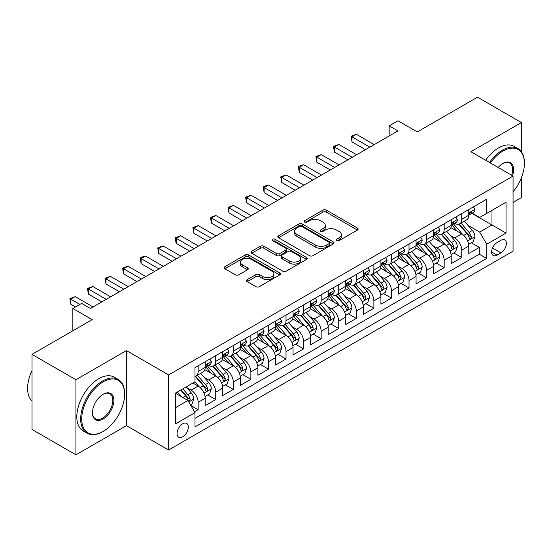 <?xml version="1.0" encoding="UTF-8"?>
<svg xmlns="http://www.w3.org/2000/svg" width="552" height="552" viewBox="0 0 552 552"><rect width="100%" height="100%" fill="white"/><g stroke="black" fill="none" stroke-linecap="round" stroke-linejoin="round"><path stroke-width="0.83" d="M336.679 240.617A1.704 0.987 0 0 0 339.094 240.617L357.42 230.039A2.443 1.408 0 0 0 358.138 229.045A2.443 1.408 0 0 0 357.42 228.045L326.37 210.119A2.443 1.408 0 0 0 322.92 210.119L304.594 220.703A1.704 0.987 0 0 0 304.097 221.4A1.704 0.987 0 0 0 304.594 222.097A1.704 0.987 0 0 0 307.009 222.097L309.382 220.724A7.804 4.506 0 0 1 320.422 220.724L323.01 222.221A7.804 4.506 0 0 1 325.294 225.409A7.804 4.506 0 0 1 323.01 228.597L320.636 229.963A1.704 0.987 0 0 0 320.132 230.66A1.704 0.987 0 0 0 320.636 231.357A1.704 0.987 0 0 0 323.051 231.357L325.425 229.991A7.804 4.506 0 0 1 336.465 229.991L339.052 231.481A7.804 4.506 0 0 1 341.336 234.669A7.804 4.506 0 0 1 339.052 237.857L336.679 239.223A1.704 0.987 0 0 0 336.175 239.92A1.704 0.987 0 0 0 336.679 240.617L336.679 239.223M182.684 436.811A7.956 4.588 120 0 0 187.88 429.808A7.956 4.588 120 0 0 186.659 423.432A7.956 4.588 120 0 0 182.684 423.826A7.956 4.588 120 0 0 177.489 430.836A7.956 4.588 120 0 0 178.71 437.205A7.956 4.588 120 0 0 182.684 436.811M247.199 279.636A2.443 1.408 0 0 0 246.482 280.63A2.443 1.408 0 0 0 247.199 281.623L255.907 286.654A2.443 1.408 0 0 0 259.357 286.654L279.712 274.903A2.443 1.408 0 0 0 280.423 273.909A2.443 1.408 0 0 0 279.712 272.909L248.662 254.983A2.443 1.408 0 0 0 245.212 254.983L224.857 266.74A2.443 1.408 0 0 0 224.147 267.734A2.443 1.408 0 0 0 224.857 268.727L235.38 274.806A2.443 1.408 0 0 0 238.83 274.806L247.544 269.776A2.443 1.408 0 0 0 248.255 268.776A2.443 1.408 0 0 0 247.544 267.782L242.321 264.767A6.527 3.767 0 0 1 240.41 262.103A6.527 3.767 0 0 1 244.439 258.626A6.527 3.767 0 0 1 251.553 259.44L271.991 271.246A6.527 3.767 0 0 1 273.902 273.909A6.527 3.767 0 0 1 269.873 277.387A6.527 3.767 0 0 1 262.766 276.573L259.357 274.606A2.443 1.408 0 0 0 255.907 274.606L247.199 279.636L247.199 281.623M521.412 151.779L521.412 122.544L477.48 97.18L417.291 131.928L397.957 120.764L389.174 125.842L397.957 130.914L90.424 308.464L81.641 303.393L72.85 308.464L72.85 330.786M75.928 379.741L75.928 454.82L126.449 425.654L126.449 350.575L75.928 379.741L31.995 354.377L92.184 319.629L72.85 308.464M126.449 350.575L168.629 374.925L513.063 176.06L513.063 251.146L168.629 450.004L168.629 374.925M521.412 122.544L470.89 151.71L513.063 176.06M309.555 255.679A2.443 1.408 0 0 0 313.005 255.679L333.36 243.929A2.443 1.408 0 0 0 334.07 242.935A2.443 1.408 0 0 0 333.36 241.942L302.31 224.015A2.443 1.408 0 0 0 298.86 224.015L278.505 235.766A2.443 1.408 0 0 0 277.787 236.76A2.443 1.408 0 0 0 278.505 237.753L309.555 255.679M273.233 240.989A1.704 0.987 0 0 1 274.965 241.231L274.965 239.202L306.532 257.425A2.443 1.408 0 0 1 307.25 258.419A2.443 1.408 0 0 1 306.532 259.419L286.177 271.17A2.443 1.408 0 0 1 282.727 271.17L251.677 253.244L251.677 251.25A2.443 1.408 0 0 0 250.967 252.243A2.443 1.408 0 0 0 251.677 253.244M251.677 251.25L260.392 246.22A2.443 1.408 0 0 1 263.842 246.22L276.435 253.492A2.443 1.408 0 0 0 279.885 253.492L285.66 250.153A2.443 1.408 0 0 0 286.378 249.159A2.443 1.408 0 0 0 285.66 248.165L272.55 240.596A1.704 0.987 0 0 1 272.053 239.899A1.704 0.987 0 0 1 273.109 238.988A1.704 0.987 0 0 1 274.965 239.202M75.928 454.82L31.995 429.456L31.995 354.377M513.063 202.446L521.412 197.623L521.412 177.765M194.504 411.827L198.147 409.722L190.854 405.513M186.707 387.594L191.123 390.14A9.943 5.741 60 0 1 198.147 402.318L205.178 398.261L205.178 405.665L215.722 399.579L207.724 394.963M204.281 377.451L208.69 379.997A9.943 5.741 60 0 1 215.722 392.168L222.753 388.111L222.753 395.522L233.296 389.429L225.299 384.813M221.856 367.301L226.265 369.847A9.943 5.741 60 0 1 233.296 382.025L240.327 377.968L240.327 385.372L250.87 379.286L242.873 374.67M239.43 357.158L243.839 359.704A9.943 5.741 60 0 1 250.87 371.882L257.901 367.818L257.901 375.229L268.445 369.143L260.447 364.52M257.004 347.008L261.413 349.561A9.943 5.741 60 0 1 268.445 361.732L275.476 357.675L275.476 365.079L286.019 358.993L278.022 354.377M274.579 336.865L278.988 339.411A9.943 5.741 60 0 1 286.019 351.589L293.043 347.532L293.043 354.936L303.593 348.85L295.596 344.234M292.146 326.722L296.562 329.268A9.943 5.741 60 0 1 303.593 341.44L310.617 337.382L310.617 344.793L321.16 338.7L313.17 334.084M309.72 316.572L314.136 319.118A9.943 5.741 60 0 1 321.16 331.297L328.192 327.239L328.192 334.643L338.735 328.557L330.738 323.941M327.295 306.429L331.711 308.975A9.943 5.741 60 0 1 338.735 321.147L345.766 317.089L345.766 324.5L356.309 318.407L348.312 313.791M344.869 296.279L349.278 298.825A9.943 5.741 60 0 1 356.309 311.004L363.34 306.947L363.34 314.35L373.883 308.264L365.886 303.648M362.443 286.136L366.852 288.682A9.943 5.741 60 0 1 373.883 300.861L380.914 296.797L380.914 304.207L391.458 298.121L383.461 293.505M380.017 275.986L384.427 278.539A9.943 5.741 60 0 1 391.458 290.711L398.489 286.654L398.489 294.057L409.032 287.971L401.035 283.355M397.592 265.843L402.001 268.389A9.943 5.741 60 0 1 409.032 280.568L416.063 276.511L416.063 283.914L426.606 277.828L418.609 273.212M415.159 255.7L419.575 258.246A9.943 5.741 60 0 1 426.606 270.418L433.63 266.361L433.63 273.771L444.181 267.679L436.183 263.062M432.733 245.55L437.149 248.096A9.943 5.741 60 0 1 444.181 260.275L451.205 256.218L451.205 263.621L461.748 257.536L461.748 250.125A9.943 5.741 -120 0 0 454.724 237.953L450.308 235.407M453.758 252.919L461.748 257.536M205.178 398.261A9.943 5.741 -120 0 0 198.147 386.083L192.876 383.04M222.753 388.111A9.943 5.741 -120 0 0 215.722 375.94L204.854 369.661M240.327 377.968A9.943 5.741 -120 0 0 233.296 365.79L222.428 359.518M257.901 367.818A9.943 5.741 -120 0 0 250.87 355.647L240.003 349.368M275.476 357.675A9.943 5.741 -120 0 0 268.445 345.497L257.577 339.225M293.043 347.532A9.943 5.741 -120 0 0 286.019 335.354L275.151 329.082M310.617 337.382A9.943 5.741 -120 0 0 303.593 325.211L292.726 318.932M328.192 327.239A9.943 5.741 -120 0 0 321.16 315.061L310.293 308.789M345.766 317.089A9.943 5.741 -120 0 0 338.735 304.918L327.867 298.639M363.34 306.947A9.943 5.741 -120 0 0 356.309 294.768L345.442 288.496M380.914 296.797A9.943 5.741 -120 0 0 373.883 284.625L363.016 278.353M398.489 286.654A9.943 5.741 -120 0 0 391.458 274.475L380.59 268.203M416.063 276.511A9.943 5.741 -120 0 0 409.032 264.332L398.164 258.06M433.63 266.361A9.943 5.741 -120 0 0 426.606 254.189L415.739 247.91M451.205 256.218A9.943 5.741 -120 0 0 444.181 244.039L433.306 237.767M500.94 240.286L497.076 242.521A7.707 4.45 120 0 0 492.039 249.311A7.707 4.45 120 0 0 493.219 255.479A7.707 4.45 120 0 0 497.076 255.1L500.94 252.871A7.707 4.45 120 0 0 505.97 246.082A7.707 4.45 120 0 0 504.79 239.906A7.707 4.45 120 0 0 500.94 240.286M175.653 407.59L187.956 400.49L194.987 412.668L194.987 426.868L486.705 258.446L486.705 244.246L479.674 232.068L467.882 225.257M194.987 412.668L175.653 423.826L175.653 392.983L194.987 381.818L194.987 367.618L486.705 199.196L486.705 213.396L506.039 202.239L506.039 233.082L486.705 244.246M208.601 365.334L208.69 365.383A9.943 5.741 60 0 0 213.665 365.879L220.696 361.822A9.943 5.741 -120 0 0 222.753 357.268L222.753 351.589M226.175 355.184L226.265 355.24A9.943 5.741 60 0 0 231.24 355.729L238.264 351.672A9.943 5.741 -120 0 0 240.327 347.125L240.327 341.44M243.749 345.041L243.839 345.097A9.943 5.741 60 0 0 248.814 345.587L255.838 341.529A9.943 5.741 -120 0 0 257.901 336.975L257.901 331.297M261.324 334.892L261.413 334.947A9.943 5.741 60 0 0 266.381 335.437L273.412 331.379A9.943 5.741 -120 0 0 275.476 326.832L275.476 321.147M278.898 324.748L278.988 324.804A9.943 5.741 60 0 0 283.956 325.294L290.987 321.236A9.943 5.741 -120 0 0 293.043 316.682L293.043 311.004M296.472 314.605L296.562 314.654A9.943 5.741 60 0 0 301.53 315.151L308.561 311.087A9.943 5.741 -120 0 0 310.617 306.539L310.617 300.854M314.04 304.456L314.136 304.511A9.943 5.741 60 0 0 319.104 305.001L326.135 300.943A9.943 5.741 -120 0 0 328.192 296.396L328.192 290.711M331.614 294.313L331.711 294.361A9.943 5.741 60 0 0 336.679 294.858L343.71 290.8A9.943 5.741 -120 0 0 345.766 286.246L345.766 280.568M349.188 284.163L349.278 284.218A9.943 5.741 60 0 0 354.253 284.708L361.284 280.651A9.943 5.741 -120 0 0 363.34 276.103L363.34 270.418M366.763 274.02L366.852 274.075A9.943 5.741 60 0 0 371.827 274.565L378.851 270.508A9.943 5.741 -120 0 0 380.914 265.954L380.914 260.275M384.337 263.87L384.427 263.925A9.943 5.741 60 0 0 389.401 264.422L396.426 260.358A9.943 5.741 -120 0 0 398.489 255.811L398.489 250.125M401.911 253.727L402.001 253.782A9.943 5.741 60 0 0 406.969 254.272L414 250.215A9.943 5.741 -120 0 0 416.063 245.661L416.063 239.982M419.486 243.584L419.575 243.632A9.943 5.741 60 0 0 424.543 244.129L431.574 240.072A9.943 5.741 -120 0 0 433.63 235.518L433.63 229.839M437.053 233.434L437.149 233.489A9.943 5.741 60 0 0 442.117 233.979L449.149 229.922A9.943 5.741 -120 0 0 451.205 225.375L451.205 219.689M194.987 418.347L479.322 254.189L479.322 247.386L468.779 253.478L468.779 246.068A9.943 5.741 -120 0 0 461.748 233.896L450.88 227.617M454.627 223.291L454.724 223.339A9.943 5.741 -120 0 0 459.692 223.836A9.943 5.741 -120 0 0 461.748 219.282L461.748 213.603M459.692 223.836L466.723 219.779A9.943 5.741 -120 0 0 468.779 215.225L468.779 209.546M198.147 365.79L198.147 371.475A9.943 5.741 60 0 1 196.091 376.022A9.943 5.741 60 0 1 194.987 376.423M196.091 376.022L203.122 371.965A9.943 5.741 -120 0 0 205.178 367.411L205.178 361.732M215.722 355.647L215.722 361.325A9.943 5.741 60 0 1 213.665 365.879M233.296 345.497L233.296 351.182A9.943 5.741 60 0 1 231.24 355.729M250.87 335.354L250.87 341.032A9.943 5.741 60 0 1 248.814 345.587M268.445 325.204L268.445 330.889A9.943 5.741 60 0 1 266.381 335.437M286.019 315.061L286.019 320.746A9.943 5.741 60 0 1 283.956 325.294M303.593 304.918L303.593 310.597A9.943 5.741 60 0 1 301.53 315.151M321.16 294.768L321.16 300.454A9.943 5.741 60 0 1 319.104 305.001M338.735 284.625L338.735 290.304A9.943 5.741 60 0 1 336.679 294.858M356.309 274.475L356.309 280.161A9.943 5.741 60 0 1 354.253 284.708M373.883 264.332L373.883 270.011A9.943 5.741 60 0 1 371.827 274.565M391.458 254.189L391.458 259.868A9.943 5.741 60 0 1 389.401 264.422M409.032 244.039L409.032 249.725A9.943 5.741 60 0 1 406.969 254.272M426.606 233.896L426.606 239.575A9.943 5.741 60 0 1 424.543 244.129M444.181 223.746L444.181 229.432A9.943 5.741 60 0 1 442.117 233.979M444.181 260.275L444.181 267.679M426.606 270.418L426.606 277.828M409.032 280.568L409.032 287.971M391.458 290.711L391.458 298.121M373.883 300.861L373.883 308.264M356.309 311.004L356.309 318.407M338.735 321.147L338.735 328.557M321.16 331.297L321.16 338.7M303.593 341.44L303.593 348.85M286.019 351.589L286.019 358.993M268.445 361.732L268.445 369.143M250.87 371.882L250.87 379.286M233.296 382.025L233.296 389.429M215.722 392.168L215.722 399.579M198.147 402.318L198.147 409.722M187.956 400.49L175.653 393.39M479.674 232.068L491.977 224.968L491.977 210.353L506.039 202.239M471.85 213.348L506.039 233.082M472.201 213.141L479.674 217.46L486.705 213.396M126.449 425.654L168.629 450.004M389.174 125.842L389.174 135.985M471.325 242.77L479.322 247.386M479.322 254.189L486.705 258.446M337.362 240.858L339.052 239.885A7.804 4.506 0 0 0 341.336 236.698L341.336 234.669M325.294 225.409L325.294 227.438A7.804 4.506 0 0 1 323.01 230.626L321.319 231.598M357.385 230.06L326.37 212.147A2.443 1.408 0 0 0 322.92 212.147L305.277 222.339M333.325 243.95L302.31 226.044A2.443 1.408 0 0 0 298.86 226.044L278.539 237.774M329.047 243.632A1.704 0.987 0 0 0 329.544 242.935A1.704 0.987 0 0 0 329.047 242.238L301.792 226.506A1.704 0.987 0 0 0 299.377 226.506L296.873 227.948A7.804 4.506 0 0 0 294.589 231.136A7.804 4.506 0 0 0 296.873 234.324L315.502 245.074A7.804 4.506 0 0 0 326.542 245.074L329.047 243.632L329.047 245.661A1.704 0.987 0 0 0 329.544 244.964L329.544 242.935M294.589 231.136L294.589 233.165A7.804 4.506 0 0 0 296.873 236.353L296.873 234.324M329.047 245.661L326.542 247.103A7.804 4.506 0 0 1 315.502 247.103L296.873 236.353M251.712 253.264L260.392 248.248L260.392 246.22M286.378 249.159L286.378 251.188A2.443 1.408 0 0 1 285.66 252.181L279.885 255.521A2.443 1.408 0 0 1 276.435 255.521L263.842 248.248A2.443 1.408 0 0 0 260.392 248.248M274.965 241.231L306.505 259.433M289.503 261.034A6.527 3.767 0 0 0 296.61 261.855A6.527 3.767 0 0 0 300.64 258.37A6.527 3.767 0 0 0 298.729 255.707L291.525 251.546A2.443 1.408 0 0 0 288.075 251.546L282.3 254.886A2.443 1.408 0 0 0 281.582 255.88A2.443 1.408 0 0 0 282.3 256.88L289.503 261.034L289.503 263.062A6.527 3.767 0 0 0 296.61 263.884A6.527 3.767 0 0 0 300.64 260.399L300.64 258.37M281.582 255.88L281.582 257.908A2.443 1.408 0 0 0 282.3 258.909L282.3 256.88M289.503 263.062L282.3 258.909M273.902 273.909L273.902 275.938A6.527 3.767 0 0 1 269.873 279.415A6.527 3.767 0 0 1 262.766 278.601L259.357 276.635A2.443 1.408 0 0 0 255.907 276.635L247.227 281.644M240.41 262.103L240.41 264.132A6.527 3.767 0 0 0 242.321 266.802L242.321 264.767M247.51 269.79L242.321 266.802M279.678 274.924L248.662 257.011A2.443 1.408 0 0 0 245.212 257.011L224.892 268.748M468.634 244.329L473.174 241.707L474.927 236.635A6.583 3.802 -120 0 0 472.367 230.453L464.335 221.152M462.728 234.538L453.551 223.912M457.504 231.447L452.178 225.278A15.78 9.108 -120 0 0 451.688 224.726M458.795 224.195L466.916 233.593A6.583 3.802 60 0 1 469.269 238.133L469.745 238.912L470.635 238.788L471.373 236.911A6.583 3.802 -120 0 0 469.027 232.378L460.996 223.084M459.271 224.036L467.999 234.145A3.353 1.939 60 0 1 468.848 235.456L471.373 236.911M473.437 206.855L474.927 209.443A6.583 3.802 60 0 1 473.568 212.354L470.228 214.286A6.583 3.802 -120 0 0 471.373 212.768L471.236 212.182M369.84 147.149L352.003 136.848L356.399 134.315L374.235 144.61M469 214.59L469.027 214.59A6.583 3.802 -120 0 0 470.228 214.286M470.525 212.278L471.373 212.768C470.959 211.775 470.256 212.182 469.269 213.983A6.583 3.802 60 0 1 468.779 214.921M365.452 149.682L352.003 141.919L352.003 136.848L351.037 136.289L356.399 134.315M352.003 141.919L351.037 136.289M513.063 191.806A30.319 17.505 120 0 0 524.4 163.433A30.319 17.505 120 0 0 502.962 151.055A30.319 17.505 120 0 0 490.411 162.985M489.507 162.46A31.064 17.933 -60 0 1 502.43 150.137A31.064 17.933 -60 0 1 517.969 148.598A31.064 17.933 -60 0 1 524.4 162.819L524.4 163.433M498.194 167.477A15.159 8.756 -60 0 1 502.962 163.433L502.962 163.433A15.159 8.756 -60 0 1 512.56 175.771M485.643 160.232A31.064 17.933 -60 0 1 498.566 147.908A31.064 17.933 -60 0 1 514.098 146.37L517.969 148.598M511.642 175.239A14.414 8.321 120 0 0 509.641 163.019A14.414 8.321 120 0 0 502.693 163.592M102.637 431.692L103.169 431.388A30.319 17.505 120 0 0 124.607 394.252A30.319 17.505 120 0 0 103.169 381.874A30.319 17.505 120 0 0 81.724 419.009A30.319 17.505 120 0 0 103.169 431.388L102.637 431.692A31.064 17.933 -60 0 1 87.106 433.23A31.064 17.933 -60 0 1 82.345 408.335A31.064 17.933 -60 0 1 102.637 380.956A31.064 17.933 -60 0 1 118.169 379.417A31.064 17.933 -60 0 1 124.607 393.645L124.607 394.252M103.169 419.009A15.159 8.756 -60 0 1 92.446 412.82A15.159 8.756 -60 0 1 103.169 394.252L103.169 394.252A15.159 8.756 -60 0 1 113.885 400.441A15.159 8.756 -60 0 1 103.169 419.009M92.446 412.51A14.414 8.321 120 0 0 95.434 418.809A14.414 8.321 120 0 0 102.637 418.092A14.414 8.321 120 0 0 112.056 405.389A14.414 8.321 120 0 0 109.848 393.838A14.414 8.321 120 0 0 102.9 394.411M87.106 433.23L83.242 430.995A31.064 17.933 -60 0 1 78.481 406.099A31.064 17.933 -60 0 1 98.773 378.727A31.064 17.933 -60 0 1 114.305 377.188L118.169 379.417M31.995 401.049A31.064 17.933 -60 0 1 31.995 370.613M451.06 254.472L455.6 251.85L457.36 246.778A6.583 3.802 -120 0 0 454.793 240.596L446.761 231.302M445.153 244.681L435.976 234.055M439.93 241.59L434.603 235.421A15.78 9.108 -120 0 0 434.113 234.876M441.221 234.338L449.342 243.742A6.583 3.802 60 0 1 451.695 248.276L452.171 249.055L453.061 248.931L453.799 247.061A6.583 3.802 -120 0 0 451.453 242.521L443.422 233.227M441.703 234.186L450.425 244.288A3.353 1.939 60 0 1 451.274 245.599L453.799 247.061M433.486 264.622L438.026 262L439.785 256.928A6.583 3.802 -120 0 0 437.218 250.739L429.187 241.445M427.579 254.831L418.402 244.205M422.356 251.733L417.029 245.571A15.78 9.108 -120 0 0 416.546 245.019M423.646 244.481L431.767 253.885A6.583 3.802 60 0 1 434.12 258.426L434.596 259.205L435.487 259.081L436.225 257.204A6.583 3.802 -120 0 0 433.879 252.671L425.847 243.37M424.129 244.329L432.851 254.431A3.353 1.939 60 0 1 433.699 255.748L436.225 257.204M415.911 274.765L420.452 272.143L422.211 267.071A6.583 3.802 -120 0 0 419.644 260.889L411.613 251.595M410.005 264.974L400.828 254.348M404.782 261.883L399.462 255.714A15.78 9.108 -120 0 0 398.972 255.162M406.079 254.631L414.2 264.035A6.583 3.802 60 0 1 416.546 268.569L417.022 269.348L417.912 269.224L418.657 267.354A6.583 3.802 -120 0 0 416.305 262.814L408.28 253.52M406.555 254.479L415.283 264.58A3.353 1.939 60 0 1 416.125 265.892L418.657 267.354M398.337 284.915L402.877 282.293L404.637 277.214A6.583 3.802 -120 0 0 402.07 271.032L394.045 261.738M392.431 275.124L383.26 264.498M387.214 272.026L381.887 265.864A15.78 9.108 -120 0 0 381.397 265.312M388.504 264.774L396.626 274.178A6.583 3.802 60 0 1 398.972 278.719L399.455 279.498L400.338 279.374L401.083 277.497A6.583 3.802 -120 0 0 398.73 272.964L390.706 263.663M388.981 264.622L397.709 274.723A3.353 1.939 60 0 1 398.551 276.041L401.083 277.497M455.862 216.998L457.36 219.586A6.583 3.802 60 0 1 455.993 222.504L452.654 224.429A6.583 3.802 -120 0 0 453.799 222.911L453.661 222.332M352.266 157.292L334.429 146.998L338.825 144.458L356.661 154.753M451.426 224.74L451.453 224.74A6.583 3.802 -120 0 0 452.654 224.429M452.95 222.422L453.799 222.911C453.385 221.918 452.681 222.325 451.695 224.133A6.583 3.802 60 0 1 451.205 225.064M347.877 159.832L334.429 152.069L334.429 146.998L333.463 146.439L338.825 144.458M334.429 152.069L333.463 146.439M438.288 227.148L439.785 229.735A6.583 3.802 60 0 1 438.419 232.647L435.079 234.572A6.583 3.802 -120 0 0 436.225 233.061L436.087 232.475M334.698 167.435L316.855 157.141L321.25 154.601L339.087 164.903M433.851 234.883L433.879 234.883A6.583 3.802 -120 0 0 435.079 234.572M435.376 232.564L436.225 233.061C435.811 232.068 435.114 232.475 434.12 234.276A6.583 3.802 60 0 1 433.63 235.214M330.303 169.975L316.855 162.212L316.855 157.141L315.889 156.582L321.25 154.601M316.855 162.212L315.889 156.582M420.714 237.291L422.211 239.878A6.583 3.802 60 0 1 420.845 242.797L417.505 244.722A6.583 3.802 -120 0 0 418.657 243.204L418.513 242.618M317.124 177.585L299.287 167.284L303.676 164.751L321.512 175.046M416.277 245.033L416.305 245.033A6.583 3.802 -120 0 0 417.505 244.722M417.802 242.714L418.657 243.204C418.243 242.211 417.54 242.618 416.546 244.419A6.583 3.802 60 0 1 416.063 245.357M312.729 180.118L299.287 172.362L299.287 167.284L298.322 166.732L300.074 165.71L303.676 164.751M299.287 172.362L298.322 166.732M403.146 247.441L404.637 250.028A6.583 3.802 60 0 1 403.271 252.94L399.931 254.865A6.583 3.802 -120 0 0 401.083 253.347L400.945 252.768M299.55 187.728L281.713 177.433L286.102 174.894L303.938 185.196M398.71 255.176L398.73 255.176A6.583 3.802 -120 0 0 399.931 254.865M400.228 252.857L401.083 253.347C400.669 252.361 399.965 252.761 398.972 254.569A6.583 3.802 60 0 1 398.489 255.507M295.154 190.267L281.713 182.505L281.713 177.433L280.747 176.875L286.102 174.894M281.713 182.505L280.747 176.875M380.763 295.058L385.31 292.436L387.062 287.364A6.583 3.802 -120 0 0 384.496 281.182L376.471 271.881M374.863 285.267L365.686 274.641M369.64 282.175L364.313 276.007A15.78 9.108 -120 0 0 363.823 275.455M370.93 274.924L379.051 284.321A6.583 3.802 60 0 1 381.397 288.862L381.88 289.641L382.771 289.517L383.509 287.647A6.583 3.802 -120 0 0 381.163 283.107L373.131 273.813M371.406 274.765L380.135 284.873A3.353 1.939 60 0 1 380.977 286.184L383.509 287.647M385.572 257.584L387.062 260.171A6.583 3.802 60 0 1 385.703 263.083L382.363 265.015A6.583 3.802 -120 0 0 383.509 263.497L383.371 262.911M281.975 197.878L264.139 187.577L268.534 185.044L286.371 195.339M381.135 265.319L381.163 265.319A6.583 3.802 -120 0 0 382.363 265.015M382.66 263.007L383.509 263.497C383.095 262.504 382.391 262.911 381.397 264.712A6.583 3.802 60 0 1 380.914 265.65M277.58 200.41L264.139 192.648L264.139 187.577L263.173 187.018L264.925 186.003L268.534 185.044M264.139 192.648L263.173 187.018M363.195 305.208L367.736 302.586L369.488 297.507A6.583 3.802 -120 0 0 366.928 291.325L358.897 282.031M357.289 295.41L348.112 284.791M352.066 292.318L346.739 286.15A15.78 9.108 -120 0 0 346.249 285.605M353.356 285.067L361.477 294.471A6.583 3.802 60 0 1 363.823 299.005L364.306 299.791L365.196 299.66L365.935 297.79A6.583 3.802 -120 0 0 363.589 293.25L355.557 283.956M353.832 284.915L362.56 295.016A3.353 1.939 60 0 1 363.402 296.327L365.935 297.79M367.998 267.734L369.488 270.314A6.583 3.802 60 0 1 368.129 273.233L364.789 275.158A6.583 3.802 -120 0 0 365.935 273.64L365.797 273.061M264.401 208.021L246.565 197.726L250.96 195.187L268.796 205.489M363.561 275.469L363.589 275.469A6.583 3.802 -120 0 0 364.789 275.158M365.086 273.15L365.935 273.64C365.521 272.653 364.817 273.054 363.823 274.861A6.583 3.802 60 0 1 363.34 275.8M260.006 210.56L246.565 202.798L246.565 197.726L245.599 197.167L250.96 195.187M246.565 202.798L245.599 197.167M345.621 315.351L350.161 312.729L351.914 307.657A6.583 3.802 -120 0 0 349.354 301.468L341.322 292.174M339.715 305.56L330.538 294.934M334.491 302.462L329.164 296.3A15.78 9.108 -120 0 0 328.675 295.748M335.782 295.216L343.903 304.614A6.583 3.802 60 0 1 346.249 309.154L346.732 309.934L347.622 309.81L348.36 307.933A6.583 3.802 -120 0 0 346.014 303.4L337.983 294.106M336.258 295.058L344.986 305.166A3.353 1.939 60 0 1 345.835 306.477L348.36 307.933M350.423 277.877L351.914 280.464A6.583 3.802 60 0 1 350.554 283.376L347.215 285.308A6.583 3.802 -120 0 0 348.36 283.79L348.222 283.204M246.827 218.171L228.99 207.869L233.386 205.33L251.222 215.632M345.987 285.612L346.014 285.612A6.583 3.802 -120 0 0 347.215 285.308M347.512 283.3L348.36 283.79C347.946 282.796 347.242 283.204 346.249 285.005A6.583 3.802 60 0 1 345.766 285.943M242.431 220.703L228.99 212.941L228.99 207.869L228.024 207.31L233.386 205.33M228.99 212.941L228.024 207.31M328.047 325.494L332.587 322.872L334.339 317.8A6.583 3.802 -120 0 0 331.78 311.618L323.748 302.323M322.14 315.703L312.963 305.077M316.917 312.611L311.59 306.443A15.78 9.108 -120 0 0 311.1 305.898M318.207 305.359L326.329 314.764A6.583 3.802 60 0 1 328.681 319.297L329.158 320.077L330.048 319.953L330.786 318.083A6.583 3.802 -120 0 0 328.44 313.543L320.408 304.249M318.683 305.208L327.412 315.309A3.353 1.939 60 0 1 328.261 316.62L330.786 318.083M332.849 288.02L334.339 290.607A6.583 3.802 60 0 1 332.98 293.526L329.641 295.451A6.583 3.802 -120 0 0 330.786 293.933L330.648 293.347M229.252 228.314L211.416 218.012L215.811 215.48L233.648 225.775M328.412 295.762L328.44 295.762A6.583 3.802 -120 0 0 329.641 295.451M329.937 293.443L330.786 293.933C330.372 292.94 329.668 293.347 328.681 295.154A6.583 3.802 60 0 1 328.192 296.086M224.864 230.853L211.416 223.091L211.416 218.012L210.45 217.46L215.811 215.48M211.416 223.091L210.45 217.46M310.472 335.644L315.013 333.022L316.772 327.95A6.583 3.802 -120 0 0 314.205 321.761L306.174 312.466M304.566 325.852L295.389 315.226M299.343 322.754L294.016 316.593A15.78 9.108 -120 0 0 293.526 316.041M300.633 315.502L308.754 324.907A6.583 3.802 60 0 1 311.107 329.447L311.583 330.227L312.473 330.103L313.212 328.226A6.583 3.802 -120 0 0 310.866 323.693L302.834 314.392M301.116 315.351L309.838 325.452A3.353 1.939 60 0 1 310.686 326.77L313.212 328.226M315.275 298.17L316.772 300.757A6.583 3.802 60 0 1 315.406 303.669L312.066 305.594A6.583 3.802 -120 0 0 313.212 304.083L313.074 303.496M211.678 238.457L193.842 228.162L198.237 225.623L216.073 235.925M310.838 305.905L310.866 305.905A6.583 3.802 -120 0 0 312.066 305.594M312.363 303.586L313.212 304.083C312.798 303.089 312.094 303.496 311.107 305.297A6.583 3.802 60 0 1 310.617 306.236M207.29 240.996L193.842 233.234L193.842 228.162L192.876 227.603L198.237 225.623M193.842 233.234L192.876 227.603M292.898 345.787L297.438 343.165L299.198 338.093A6.583 3.802 -120 0 0 296.631 331.911L288.599 322.609M286.992 335.995L277.815 325.369M281.768 332.904L276.448 326.736A15.78 9.108 -120 0 0 275.959 326.184M283.066 325.652L291.187 335.057A6.583 3.802 60 0 1 293.533 339.59L294.009 340.37L294.899 340.246L295.637 338.376A6.583 3.802 -120 0 0 293.291 333.836L285.267 324.541M283.542 325.501L292.263 335.602A3.353 1.939 60 0 1 293.112 336.913L295.637 338.376M297.7 308.313L299.198 310.9A6.583 3.802 60 0 1 297.832 313.812L294.492 315.744A6.583 3.802 -120 0 0 295.637 314.226L295.499 313.639M194.111 248.607L176.274 238.305L180.663 235.773L198.499 246.068M293.264 316.054L293.291 316.054A6.583 3.802 -120 0 0 294.492 315.744M294.789 313.736L295.637 314.226C295.223 313.232 294.526 313.639 293.533 315.44A6.583 3.802 60 0 1 293.043 316.379M189.715 251.139L176.274 243.384L176.274 238.305L175.301 237.746L180.663 235.773M176.274 243.384L175.301 239.782L175.301 237.746M275.324 355.936L279.864 353.314L281.623 348.236A6.583 3.802 -120 0 0 279.057 342.054L271.032 332.759M269.417 346.145L260.24 335.519M264.201 343.047L258.874 336.879A15.78 9.108 -120 0 0 258.384 336.334M265.491 335.795L273.613 345.2A6.583 3.802 60 0 1 275.959 349.74L276.435 350.52L277.325 350.396L278.07 348.519A6.583 3.802 -120 0 0 275.717 343.986L267.692 334.684M265.967 335.644L274.696 345.745A3.353 1.939 60 0 1 275.538 347.056L278.07 348.519M280.133 318.463L281.623 321.05A6.583 3.802 60 0 1 280.257 323.962L276.918 325.887A6.583 3.802 -120 0 0 278.07 324.369L277.932 323.789M176.536 258.75L158.7 248.455L163.088 245.916L180.925 256.218M275.69 326.197L275.717 326.197A6.583 3.802 -120 0 0 276.918 325.887M277.214 323.879L278.07 324.369C277.656 323.382 276.952 323.782 275.959 325.59A6.583 3.802 60 0 1 275.476 326.529M172.141 261.289L158.7 253.527L158.7 248.455L157.734 247.896L163.088 245.916M158.7 253.527L157.734 247.896M257.75 366.079L262.29 363.457L264.049 358.386A6.583 3.802 -120 0 0 261.482 352.204L253.458 342.902M251.85 356.288L242.673 345.662M246.627 353.197L241.3 347.029A15.78 9.108 -120 0 0 240.81 346.477M247.917 345.945L256.038 355.343A6.583 3.802 60 0 1 258.384 359.883L258.867 360.663L259.757 360.539L260.496 358.662A6.583 3.802 -120 0 0 258.143 354.129L250.118 344.834M248.393 345.787L257.122 355.895A3.353 1.939 60 0 1 257.963 357.206L260.496 358.662M262.559 328.606L264.049 331.193A6.583 3.802 60 0 1 262.683 334.105L259.35 336.037A6.583 3.802 -120 0 0 260.496 334.519L260.358 333.932M158.962 268.9L141.126 258.598L145.514 256.066L163.357 266.361M258.122 336.34L258.143 336.34A6.583 3.802 -120 0 0 259.35 336.037M259.64 334.029L260.496 334.519C260.082 333.525 259.378 333.932 258.384 335.733A6.583 3.802 60 0 1 257.901 336.672M154.567 271.432L141.126 263.67L141.126 258.598L140.16 258.039L141.912 257.025L145.514 256.066M141.126 263.67L140.16 258.039M244.984 338.755L246.475 341.336A6.583 3.802 60 0 1 245.116 344.255L241.776 346.18A6.583 3.802 -120 0 0 242.921 344.662L242.783 344.082M141.388 279.043L123.551 268.748L127.947 266.209L145.783 276.504M240.548 346.49L240.575 346.49A6.583 3.802 -120 0 0 241.776 346.18M242.073 344.172L242.921 344.662C242.507 343.668 241.804 344.075 240.81 345.883A6.583 3.802 60 0 1 240.327 346.822M136.993 281.582L123.551 273.82L123.551 268.748L122.585 268.189L127.947 266.209M123.551 273.82L122.585 268.189M227.41 348.898L228.901 351.486A6.583 3.802 60 0 1 227.541 354.398L224.202 356.33A6.583 3.802 -120 0 0 225.347 354.812L225.209 354.225M123.814 289.186L105.977 278.891L110.372 276.352L128.209 286.654M222.973 356.633L223.001 356.633A6.583 3.802 -120 0 0 224.202 356.33M224.498 354.322L225.347 354.812C224.933 353.818 224.229 354.225 223.236 356.026A6.583 3.802 60 0 1 222.753 356.965M119.418 291.725L105.977 283.963L105.977 278.891L105.011 278.332L110.372 276.352M105.977 283.963L105.011 278.332M240.175 376.222L244.722 373.601L246.475 368.529A6.583 3.802 -120 0 0 243.908 362.347L235.883 353.052M234.276 366.431L225.099 355.812M229.052 363.34L223.726 357.172A15.78 9.108 -120 0 0 223.236 356.626M230.343 356.088L238.464 365.493A6.583 3.802 60 0 1 240.81 370.026L241.293 370.813L242.183 370.682L242.921 368.812A6.583 3.802 -120 0 0 240.575 364.272L232.544 354.977M230.819 355.936L239.547 366.038A3.353 1.939 60 0 1 240.389 367.349L242.921 368.812M222.608 386.372L227.148 383.75L228.901 378.679A6.583 3.802 -120 0 0 226.341 372.49L218.309 363.195M216.701 376.581L207.524 365.955M211.478 373.483L206.151 367.322A15.78 9.108 -120 0 0 205.661 366.769M212.768 366.238L220.89 375.636A6.583 3.802 60 0 1 223.236 380.176L223.719 380.956L224.609 380.832L225.347 378.955A6.583 3.802 -120 0 0 223.001 374.422L214.969 365.127M213.244 366.079L221.973 376.188A3.353 1.939 60 0 1 222.822 377.499L225.347 378.955M205.033 396.515L209.574 393.893L211.326 388.822A6.583 3.802 -120 0 0 208.766 382.639L200.735 373.345M199.127 386.724L194.925 381.86M193.904 383.633L193.221 382.84M195.194 376.381L203.315 385.786A6.583 3.802 60 0 1 205.668 390.319L206.144 391.099L207.034 390.975L207.773 389.105A6.583 3.802 -120 0 0 205.427 384.565L197.395 375.27M195.67 376.229L204.399 386.331A3.353 1.939 60 0 1 205.247 387.642L207.773 389.105M209.836 359.041L211.326 361.629A6.583 3.802 60 0 1 209.967 364.548L206.627 366.473A6.583 3.802 -120 0 0 207.773 364.955L207.635 364.368M106.239 299.336L88.403 289.034L92.798 286.502L110.635 296.797M205.399 366.783L205.427 366.783A6.583 3.802 -120 0 0 206.627 366.473M206.924 364.465L207.773 364.955C207.359 363.961 206.655 364.368 205.668 366.176A6.583 3.802 60 0 1 205.178 367.108M101.844 301.875L88.403 294.112L88.403 289.034L87.437 288.482L92.798 286.502M88.403 294.112L87.437 288.482M190.502 404.906L191.999 404.043L193.759 398.965A6.583 3.802 -120 0 0 191.192 392.782L186.134 386.931M181.415 396.716L177.351 392.003M176.329 393.776L175.653 392.996M180.69 390.078L185.741 395.929A6.583 3.802 60 0 1 188.094 400.469L188.57 401.249L189.46 401.125L190.198 399.248A6.583 3.802 -120 0 0 187.852 394.714L182.795 388.856M181.097 389.843L186.824 396.474A3.353 1.939 60 0 1 187.673 397.792L190.198 399.248M79.881 304.407L70.829 299.184L75.224 296.645L93.06 306.947M75.486 306.947L70.829 304.255L70.829 299.184L69.862 298.625L75.224 296.645M70.829 304.255L69.862 298.625M191.123 390.14L198.147 386.083M208.69 379.997L215.722 375.94M226.265 369.847L233.296 365.79M243.839 359.704L250.87 355.647M261.413 349.561L268.445 345.497M278.988 339.411L286.019 335.354M296.562 329.268L303.593 325.211M314.136 319.118L321.16 315.061M331.711 308.975L338.735 304.918M349.278 298.825L356.309 294.768M366.852 288.682L373.883 284.625M384.427 278.539L391.458 274.475M402.001 268.389L409.032 264.332M419.575 258.246L426.606 254.189M437.149 248.096L444.181 244.039M454.724 237.953L461.748 233.896M461.748 219.282L468.779 215.225M198.147 371.475L205.178 367.411M215.722 361.325L222.753 357.268M233.296 351.182L240.327 347.125M250.87 341.032L257.901 336.975M268.445 330.889L275.476 326.832M286.019 320.746L293.043 316.682M303.593 310.597L310.617 306.539M321.16 300.454L328.192 296.396M338.735 290.304L345.766 286.246M356.309 280.161L363.34 276.103M373.883 270.011L380.914 265.954M391.458 259.868L398.489 255.811M409.032 249.725L416.063 245.661M426.606 239.575L433.63 235.518M444.181 229.432L451.205 225.375M461.748 250.125L468.779 246.068M492.515 248L500.94 252.871M491.625 251.953L497.076 255.1M339.052 239.885L339.052 237.857M320.636 231.357L320.636 229.963M323.01 230.626L323.01 228.597M304.594 222.097L304.594 220.703M322.92 212.147L322.92 210.119M326.37 212.147L326.37 210.119M357.42 230.039L357.42 228.045M278.505 237.753L278.505 235.766M298.86 226.044L298.86 224.015M302.31 226.044L302.31 224.015M333.36 243.929L333.36 241.942M315.502 247.103L315.502 245.074M326.542 247.103L326.542 245.074M263.842 248.248L263.842 246.22M276.435 255.521L276.435 253.492M279.885 255.521L279.885 253.492M285.66 252.181L285.66 250.153M306.532 259.419L306.532 257.425M255.907 276.635L255.907 274.606M259.357 276.635L259.357 274.606M262.766 278.601L262.766 276.573M247.544 269.776L247.544 267.782M224.857 268.727L224.857 266.74M245.212 257.011L245.212 254.983M248.662 257.011L248.662 254.983M279.712 274.903L279.712 272.909M467.627 240.955L474.886 236.76M469.027 232.378L472.367 230.453M463.777 235.407L466.916 233.593M474.886 209.367L468.779 212.893M450.052 251.098L457.311 246.91M451.453 242.521L454.793 240.596M446.202 245.557L449.342 243.742M432.478 261.241L439.737 257.053M433.879 252.671L437.218 250.739M428.628 255.7L431.767 253.885M414.911 271.391L422.17 267.196M416.305 262.814L419.644 260.889M411.054 265.843L414.2 264.035M397.337 281.534L404.595 277.345M398.73 272.964L402.07 271.032M393.486 275.993L396.626 274.178M457.311 219.51L451.205 223.036M439.737 229.66L433.63 233.185M422.17 239.803L416.063 243.328M404.595 249.952L398.489 253.478M379.762 291.684L387.021 287.488M381.163 283.107L384.496 281.182M375.912 286.136L379.051 284.321M387.021 260.095L380.914 263.621M362.188 301.827L369.447 297.638M363.589 293.25L366.928 291.325M358.338 296.286L361.477 294.471M369.447 270.245L363.34 273.764M344.614 311.977L351.872 307.781M346.014 303.4L349.354 301.468M340.763 306.429L343.903 304.614M351.872 280.388L345.766 283.914M327.039 322.12L334.298 317.931M328.44 313.543L331.78 311.618M323.189 316.579L326.329 314.764M334.298 290.531L328.192 294.057M309.465 332.263L316.724 328.074M310.866 323.693L314.205 321.761M305.615 326.722L308.754 324.907M316.724 300.681L310.617 304.207M291.891 342.412L299.156 338.217M293.291 333.836L296.631 331.911M288.04 336.865L291.187 335.057M299.156 310.824L293.043 314.35M274.323 352.555L281.582 348.367M275.717 343.986L279.057 342.054M270.466 347.015L273.613 345.2M281.582 320.974L275.476 324.5M256.749 362.705L264.008 358.51M258.143 354.129L261.482 352.204M252.899 357.158L256.038 355.343M264.008 331.117L257.901 334.643M246.433 341.26L240.327 344.786M228.859 351.41L222.753 354.936M239.175 372.848L246.433 368.66M240.575 364.272L243.908 362.347M235.325 367.308L238.464 365.493M221.6 382.991L228.859 378.803M223.001 374.422L226.341 372.49M217.75 377.451L220.89 375.636M204.026 393.141L211.285 388.946M205.427 384.565L208.766 382.639M200.176 387.601L203.315 385.786M211.285 361.553L205.178 365.079M188.791 401.939L193.711 399.096M187.852 394.714L191.192 392.782M182.898 397.571L185.741 395.929"/></g></svg>
